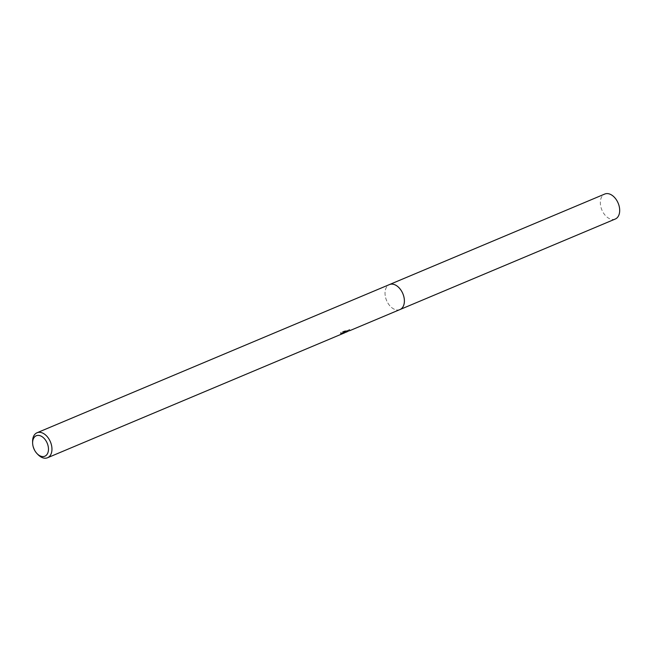 <?xml version="1.0" encoding="UTF-8"?>
<svg xmlns="http://www.w3.org/2000/svg" width="652" height="652" viewBox="0 0 652 652"><rect width="100%" height="100%" fill="white"/><g stroke="black" fill="none" stroke-linecap="round" stroke-linejoin="round"><path stroke-width="0.49" stroke-dasharray="3.26 2.44" d="M399.961 309.561A13.553 8.818 67.2 0 1 399.383 309.765A13.553 8.818 67.2 0 1 395.251 309.618A13.553 8.818 67.2 0 1 386.579 300.482A13.553 8.818 67.2 0 1 386.123 287.899A13.553 8.818 67.2 0 1 389.456 284.574M399.766 309.643A13.562 8.826 67.2 0 1 399.391 309.773A13.562 8.826 67.2 0 1 395.259 309.618A13.562 8.826 67.2 0 1 386.579 300.482A13.562 8.826 67.2 0 1 386.123 287.899A13.562 8.826 67.2 0 1 389.26 284.655M344.892 332.544L346.986 331.835M38.012 454.623A13.553 8.818 67.2 0 1 32.6 441.746M348.429 331.126L343.514 332.781L346.546 331.509L344.566 331.852L340.825 333.425L340.523 332.618L344.264 331.045L344.566 331.852M341.069 333.139L341.086 334.011L341.069 333.139M340.768 334.101C341.844 333.27 347.964 331.795 342.724 333.628M343.873 332.227L344.672 331.705A12.73 8.289 67.2 0 1 343.873 332.227L344.158 333.001M340.597 333.164L340.89 333.946M340.8 333.237L340.768 332.324L340.8 333.237M344.672 331.705L344.957 332.496M344.264 331.045L346.261 330.719L343.229 331.998L349.651 329.57L344.077 331.876L344.362 332.65M343.995 331.892C346.587 331.077 346.457 331.183 343.588 332.21M342.439 332.854C347.679 331.029 341.558 332.487 340.483 333.319M346.261 330.719L346.546 331.509M343.229 331.998L343.514 332.781M347.948 330.409L348.233 331.175M349.48 329.464L349.774 330.271M615.268 219.031A13.553 8.818 67.2 0 1 601.535 209.072A13.553 8.818 67.2 0 1 604.763 194.043M399.684 309.676A13.562 8.826 67.2 0 1 386.228 299.602A13.562 8.826 67.2 0 1 389.179 284.688M340.752 333.791L340.458 333.001M346.179 332.145L345.886 331.363M349.073 330.067L346.644 331.086M349.945 330.368L349.651 329.57M344.827 332.593L344.59 331.95"/><path stroke-width="0.98" d="M389.179 284.688A13.562 8.826 67.2 0 1 389.456 284.565A13.553 8.818 67.2 0 1 390.035 284.362A13.553 8.818 67.2 0 1 403.017 294.085A13.553 8.818 67.2 0 1 399.961 309.561A13.562 8.826 67.2 0 1 399.684 309.676M389.26 284.655A13.562 8.826 67.2 0 1 390.035 284.362A13.562 8.826 67.2 0 1 403.083 294.239A13.562 8.826 67.2 0 1 399.766 309.643M344.827 332.593L344.158 333.001A13.553 8.818 -112.8 0 0 344.957 332.496L346.179 332.145L344.892 332.544M32.633 443.115L32.6 441.746A13.553 8.818 67.2 0 1 37.025 432.765A13.553 8.818 67.2 0 1 37.604 432.553A13.553 8.818 67.2 0 1 50.587 442.276A13.553 8.818 67.2 0 1 47.531 457.753A13.553 8.818 67.2 0 1 46.952 457.957A13.553 8.818 67.2 0 1 38.012 454.623L37.066 453.645A11.092 7.213 67.2 0 1 32.633 443.115A11.092 7.213 67.2 0 1 36.724 435.585A11.092 7.213 67.2 0 1 47.49 443.906A11.092 7.213 67.2 0 1 44.377 456.376A11.092 7.213 67.2 0 1 37.066 453.645M346.033 332.235L348.429 331.126M399.969 309.57A13.562 8.826 67.2 0 0 403.197 294.525A13.562 8.826 67.2 0 0 389.456 284.565L604.763 194.043A13.553 8.818 67.2 0 1 618.487 203.994A13.553 8.818 67.2 0 1 615.268 219.031L349.382 330.825M389.456 284.574L37.025 432.765M344.867 332.724L47.531 457.753"/></g></svg>
